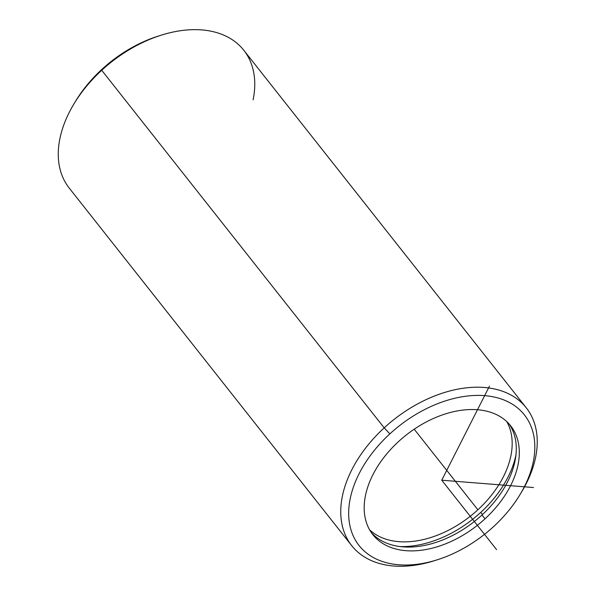 <?xml version="1.0" encoding="UTF-8"?>
<svg xmlns="http://www.w3.org/2000/svg" width="596" height="596" viewBox="0 0 596 596"><rect width="100%" height="100%" fill="white"/><g stroke="black" fill="none" stroke-linecap="round" stroke-linejoin="round"><path stroke-width="0.89" d="M398.478 441.614A87.798 57.484 -38.3 0 1 510.638 425.79A87.798 57.484 -38.3 0 1 485.002 518.818L481.993 514.996A87.798 57.484 141.7 0 0 509.066 423.927A87.798 57.484 -38.3 0 1 481.993 514.996L485.002 518.818A87.798 57.484 -38.3 0 1 372.85 534.642A87.798 57.484 -38.3 0 1 398.478 441.614A87.798 57.484 141.7 0 0 377.365 539.432A87.798 57.484 141.7 0 0 485.002 518.818A87.798 57.484 141.7 0 0 506.116 421A87.798 57.484 141.7 0 0 398.478 441.614M371.405 532.682A87.798 57.484 141.7 0 0 481.993 514.996A87.798 57.484 -38.3 0 1 371.405 532.682M480.763 512.366A93.654 61.313 141.7 0 0 515.965 454.867A93.654 61.313 -38.3 0 1 480.763 512.366L482.484 514.542L480.763 512.366A93.654 61.313 -38.3 0 1 399.909 546.554A93.654 61.313 141.7 0 0 480.763 512.366M506.727 421.551A87.798 57.484 -38.3 0 1 477.873 509.789L414.205 429.195L477.873 509.789A87.798 57.484 -38.3 0 1 369.632 529.851A87.798 57.484 141.7 0 0 477.873 509.789A87.798 57.484 141.7 0 0 506.727 421.551M493.659 526.536A105.358 68.98 -38.3 0 1 364.491 551.278A105.358 68.98 -38.3 0 1 389.829 433.895A105.358 68.98 -38.3 0 1 518.997 409.154A105.358 68.98 -38.3 0 1 493.659 526.536A105.358 68.98 141.7 0 0 520.092 494.471A105.358 68.98 141.7 0 0 506.846 401.227A105.358 68.98 141.7 0 0 389.829 433.895A105.358 68.98 141.7 0 0 352.109 533.174A105.358 68.98 141.7 0 0 437.479 559.733A105.358 68.98 141.7 0 0 493.659 526.536M437.479 559.733L434.499 560.68A111.214 72.816 -38.3 0 1 344.391 532.645A111.214 72.816 -38.3 0 1 384.197 427.846L389.829 433.895L384.197 427.846A111.214 72.816 -38.3 0 1 507.725 393.367A111.214 72.816 -38.3 0 1 521.701 491.789L520.092 494.471M159.512 35.73A105.358 68.98 141.7 0 0 101.856 69.382A105.358 68.98 141.7 0 0 74.642 102.773M351.737 545.683L69.255 188.12A111.214 72.816 -38.3 0 1 101.715 70.283A111.214 72.816 -38.3 0 1 243.779 50.235L526.261 407.806A111.214 72.816 141.7 0 0 384.197 427.846L101.715 70.283L384.197 427.846A111.214 72.816 141.7 0 0 351.737 545.683A111.214 72.816 141.7 0 0 436.011 560.188M520.874 493.145A111.214 72.816 141.7 0 0 526.261 407.806M101.715 70.283A111.214 72.816 141.7 0 0 73.815 104.129L75.424 101.454A105.358 68.98 -38.3 0 1 101.856 69.382L101.715 70.283L101.856 69.382A105.358 68.98 -38.3 0 1 158.037 36.185L161.017 35.238A111.214 72.816 141.7 0 0 101.715 70.283M253.114 99.823A111.214 72.816 141.7 0 0 161.017 35.238M489.413 386.245L441.74 480.212L533.517 487.528M441.74 480.212L496.595 549.646"/></g></svg>
